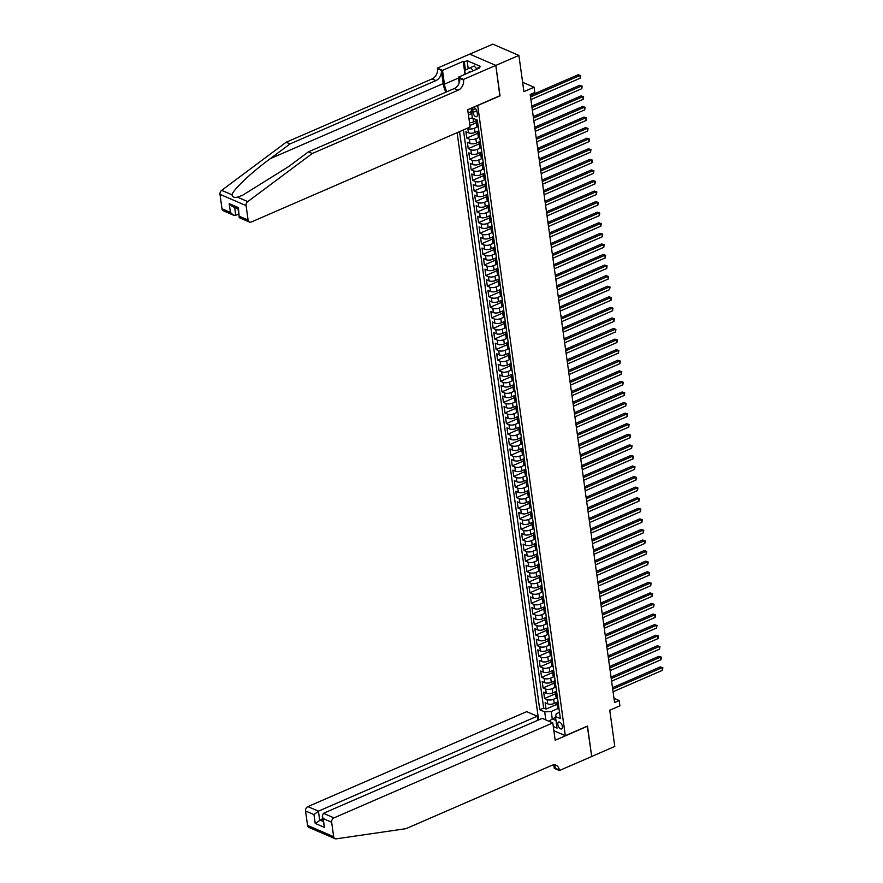 <?xml version="1.0" encoding="UTF-8"?>
<svg xmlns="http://www.w3.org/2000/svg" width="883" height="883" viewBox="0 0 883 883"><rect width="100%" height="100%" fill="white"/><g stroke="black" fill="none" stroke-linecap="round" stroke-linejoin="round"><path stroke-width="1.32" d="M562.394 726.466A3.753 1.921 -113.5 0 0 558.641 722.051A3.753 1.921 -113.5 0 0 557.879 724.513A3.753 1.921 -113.5 0 0 561.621 728.928A3.753 1.921 -113.5 0 0 562.394 726.466M457.118 132.682L538.608 719.932M469.778 54.139L492.802 44.15L518.895 55.419L523.917 91.633L534.083 87.229L522.626 82.285M553.873 730.738L565.33 735.682L587.482 726.069L591.709 756.466L614.789 746.444L609.756 710.23L619.91 705.826L619.182 700.539L613.972 698.287M499.844 95.75L495.816 65.43L518.895 55.419M468.42 114.933L471.765 113.488M469.888 125.507L476.345 122.704M478.608 130.883L474.999 132.45A4.68 1.921 -7.9 0 1 468.476 132.836L465.904 131.722L466.787 138.068L477.802 133.278M480.076 141.457L476.467 143.024A4.68 1.921 -7.9 0 1 469.944 143.41L467.372 142.295L468.255 148.642L479.27 143.852M481.544 152.031L477.924 153.598A4.68 1.921 -7.9 0 1 471.412 153.984L468.84 152.869L469.723 159.216L480.738 154.426M483.012 162.604L479.392 164.172A4.68 1.921 -7.9 0 1 472.88 164.558L470.308 163.443L471.191 169.79L482.206 165M484.48 173.178L480.86 174.746A4.68 1.921 -7.9 0 1 474.348 175.132L471.776 174.017L472.659 180.364L483.674 175.574M485.948 183.752L482.328 185.32A4.68 1.921 -7.9 0 1 475.816 185.706L473.244 184.591L474.127 190.938L485.142 186.158M487.416 194.326L483.796 195.894A4.68 1.921 -7.9 0 1 477.284 196.28L474.712 195.165L475.584 201.512L486.61 196.732M488.873 204.9L485.264 206.467A4.68 1.921 -7.9 0 1 478.752 206.854L476.18 205.739L477.052 212.086L488.078 207.306M490.341 215.474L486.732 217.041A4.68 1.921 -7.9 0 1 480.22 217.428L477.648 216.313L478.52 222.659L489.546 217.88M491.809 226.048L488.2 227.615A4.68 1.921 -7.9 0 1 481.688 228.002L479.116 226.887L479.988 233.233L491.014 228.454M493.277 236.622L489.668 238.189A4.68 1.921 -7.9 0 1 483.156 238.576L480.573 237.461L481.456 243.807L492.482 239.028M494.745 247.196L491.136 248.763A4.68 1.921 -7.9 0 1 484.624 249.149L482.041 248.035L482.924 254.381L493.95 249.602M496.213 257.77L492.604 259.337A4.68 1.921 -7.9 0 1 486.091 259.723L483.509 258.609L484.392 264.955L495.418 260.176M497.681 268.344L494.072 269.911A4.68 1.921 -7.9 0 1 487.559 270.297L484.977 269.183L485.86 275.529L496.886 270.75M499.149 278.918L495.54 280.485A4.68 1.921 -7.9 0 1 489.016 280.871L486.445 279.756L487.328 286.103L498.354 281.324M500.617 289.492L497.008 291.059A4.68 1.921 -7.9 0 1 490.484 291.445L487.913 290.33L488.796 296.677L499.822 291.898M502.085 300.065L498.476 301.633A4.68 1.921 -7.9 0 1 491.952 302.019L489.381 300.915L490.264 307.251L501.279 302.472M503.553 310.639L499.944 312.207A4.68 1.921 -7.9 0 1 493.42 312.593L490.849 311.489L491.732 317.825L502.747 313.046M505.021 321.213L501.401 322.781A4.68 1.921 -7.9 0 1 494.888 323.167L492.317 322.063L493.2 328.399L504.215 323.62M506.489 331.787L502.869 333.355A4.68 1.921 -7.9 0 1 496.356 333.741L493.785 332.637L494.668 338.973L505.683 334.193M507.957 342.361L504.336 343.929A4.68 1.921 -7.9 0 1 497.824 344.315L495.253 343.211L496.136 349.547L507.151 344.767M509.425 352.935L505.804 354.513A4.68 1.921 -7.9 0 1 499.292 354.889L496.721 353.785L497.604 360.121L508.619 355.341M510.893 363.509L507.272 365.087A4.68 1.921 -7.9 0 1 500.76 365.463L498.189 364.359L499.072 370.705L510.087 365.915M512.35 374.094L508.74 375.661A4.68 1.921 -7.9 0 1 502.228 376.037L499.657 374.933L500.529 381.279L511.555 376.489M513.818 384.668L510.208 386.235A4.68 1.921 -7.9 0 1 503.696 386.611L501.125 385.507L501.997 391.853L513.023 387.063M515.286 395.242L511.676 396.809A4.68 1.921 -7.9 0 1 505.164 397.195L502.593 396.081L503.465 402.427L514.491 397.637M516.754 405.816L513.144 407.383A4.68 1.921 -7.9 0 1 506.632 407.769L504.05 406.655L504.933 413.001L515.959 408.211M518.222 416.39L514.612 417.957A4.68 1.921 -7.9 0 1 508.1 418.343L505.517 417.229L506.401 423.575L517.427 418.785M519.69 426.964L516.08 428.531A4.68 1.921 -7.9 0 1 509.568 428.917L506.985 427.802L507.868 434.149L518.895 429.359M521.158 437.538L517.548 439.105A4.68 1.921 -7.9 0 1 511.036 439.491L508.453 438.376L509.336 444.723L520.363 439.933M522.626 448.111L519.016 449.679A4.68 1.921 -7.9 0 1 512.504 450.065L509.921 448.95L510.804 455.297L521.831 450.507M524.094 458.685L520.484 460.253A4.68 1.921 -7.9 0 1 513.961 460.639L511.389 459.524L512.272 465.871L523.299 461.081M525.562 469.259L521.952 470.827A4.68 1.921 -7.9 0 1 515.429 471.213L512.857 470.098L513.74 476.445L524.767 471.654M527.03 479.833L523.42 481.401A4.68 1.921 -7.9 0 1 516.897 481.787L514.325 480.672L515.208 487.019L526.224 482.228M528.498 490.407L524.877 491.974A4.68 1.921 -7.9 0 1 518.365 492.361L515.793 491.246L516.676 497.593L527.692 492.813M529.966 500.981L526.345 502.548A4.68 1.921 -7.9 0 1 519.833 502.935L517.261 501.82L518.144 508.166L529.16 503.387M531.434 511.555L527.813 513.122A4.68 1.921 -7.9 0 1 521.301 513.509L518.729 512.394L519.612 518.74L530.628 513.961M532.902 522.129L529.281 523.696A4.68 1.921 -7.9 0 1 522.769 524.083L520.197 522.968L521.08 529.314L532.096 524.535M534.37 532.703L530.749 534.27A4.68 1.921 -7.9 0 1 524.237 534.656L521.665 533.542L522.548 539.888L533.564 535.109M535.826 543.277L532.217 544.844A4.68 1.921 -7.9 0 1 525.705 545.23L523.133 544.116L524.005 550.462L535.032 545.683M537.294 553.851L533.685 555.418A4.68 1.921 -7.9 0 1 527.173 555.804L524.601 554.69L525.473 561.036L536.5 556.257M538.762 564.425L535.153 565.992A4.68 1.921 -7.9 0 1 528.641 566.378L526.069 565.263L526.941 571.61L537.968 566.831M540.23 574.999L536.621 576.566A4.68 1.921 -7.9 0 1 530.109 576.952L527.537 575.837L528.409 582.184L539.436 577.405M541.698 585.572L538.089 587.14A4.68 1.921 -7.9 0 1 531.577 587.526L528.994 586.411L529.877 592.758L540.904 587.979M543.166 596.146L539.557 597.714A4.68 1.921 -7.9 0 1 533.045 598.1L530.462 596.985L531.345 603.332L542.372 598.553M544.634 606.72L541.025 608.288A4.68 1.921 -7.9 0 1 534.513 608.674L531.93 607.57L532.813 613.906L543.84 609.127M546.102 617.294L542.493 618.862A4.68 1.921 -7.9 0 1 535.981 619.248L533.398 618.144L534.281 624.48L545.308 619.7M547.57 627.868L543.961 629.436A4.68 1.921 -7.9 0 1 537.438 629.822L534.866 628.718L535.749 635.054L546.776 630.274M549.038 638.442L545.429 640.009A4.68 1.921 -7.9 0 1 538.906 640.396L536.334 639.292L537.217 645.628L548.244 640.848M550.506 649.016L546.897 650.583A4.68 1.921 -7.9 0 1 540.374 650.97L537.802 649.866L538.685 656.201L549.701 651.422M551.974 659.59L548.354 661.168A4.68 1.921 -7.9 0 1 541.842 661.544L539.27 660.44L540.153 666.775L551.169 661.996M553.442 670.164L549.822 671.742A4.68 1.921 -7.9 0 1 543.31 672.118L540.738 671.014L541.621 677.36L552.637 672.57M554.91 680.749L551.29 682.316A4.68 1.921 -7.9 0 1 544.778 682.691L542.206 681.588L543.089 687.934L554.105 683.144M556.378 691.323L552.758 692.89A4.68 1.921 -7.9 0 1 546.246 693.265L543.674 692.162L544.557 698.508L555.573 693.718M534.083 87.229L534.811 92.516L530.197 94.514L614.568 702.537L619.182 700.539M472.681 110.066L473.001 112.395A3.631 1.854 -113.5 0 0 476.632 116.666A3.631 1.854 -113.5 0 0 477.383 114.282L477.052 111.953A3.631 1.854 -113.5 0 0 473.42 107.682A3.631 1.854 -113.5 0 0 472.681 110.066L475.672 108.775M565.33 735.682L477.681 105.364M559.502 712.294L556.312 713.685L555.44 716.499L560.374 718.63L477.328 120.132L472.394 117.991L471.036 108.256M555.44 716.499L557.052 728.133L553.288 726.51M545.826 719.899L544.712 711.875L539.778 709.744L459.557 131.622M556.842 697.846L553.641 699.226A4.68 1.921 172.1 0 1 547.129 699.612L544.557 698.508M557.846 701.897L554.226 703.464L553.641 699.226M555.374 687.272L552.173 688.652A4.68 1.921 172.1 0 1 545.661 689.038L543.089 687.934M553.906 676.698L550.705 678.078A4.68 1.921 172.1 0 1 544.193 678.464L541.621 677.36M552.438 666.113L549.237 667.504A4.68 1.921 172.1 0 1 542.725 667.89L540.153 666.775M550.97 655.539L547.769 656.93A4.68 1.921 172.1 0 1 541.257 657.316L538.685 656.201M549.502 644.965L546.301 646.356A4.68 1.921 172.1 0 1 539.789 646.742L537.217 645.628M548.034 634.391L544.833 635.782A4.68 1.921 172.1 0 1 538.321 636.168L535.749 635.054M546.566 623.817L543.365 625.208A4.68 1.921 172.1 0 1 536.853 625.594L534.281 624.48M545.109 613.244L541.908 614.634A4.68 1.921 172.1 0 1 535.385 615.021L532.813 613.906M543.641 602.67L540.44 604.06A4.68 1.921 172.1 0 1 533.917 604.447L531.345 603.332M542.173 592.096L538.972 593.486A4.68 1.921 172.1 0 1 532.449 593.873L529.877 592.758M540.705 581.522L537.504 582.912A4.68 1.921 172.1 0 1 530.992 583.299L528.409 582.184M539.237 570.948L536.036 572.339A4.68 1.921 172.1 0 1 529.524 572.725L526.941 571.61M537.769 560.374L534.568 561.765A4.68 1.921 172.1 0 1 528.056 562.151L525.473 561.036M536.301 549.8L533.1 551.191A4.68 1.921 172.1 0 1 526.588 551.577L524.005 550.462M534.833 539.226L531.632 540.617A4.68 1.921 172.1 0 1 525.12 541.003L522.548 539.888M533.365 528.652L530.164 530.043A4.68 1.921 172.1 0 1 523.652 530.429L521.08 529.314M531.897 518.078L528.696 519.469A4.68 1.921 172.1 0 1 522.184 519.855L519.612 518.74M530.429 507.504L527.228 508.895A4.68 1.921 172.1 0 1 520.716 509.281L518.144 508.166M528.961 496.93L525.76 498.321A4.68 1.921 172.1 0 1 519.248 498.707L516.676 497.593M527.493 486.356L524.292 487.747A4.68 1.921 172.1 0 1 517.78 488.133L515.208 487.019M526.025 475.782L522.824 477.173A4.68 1.921 172.1 0 1 516.312 477.56L513.74 476.445M524.557 465.209L521.356 466.599A4.68 1.921 172.1 0 1 514.844 466.986L512.272 465.871M523.089 454.635L519.888 456.025A4.68 1.921 172.1 0 1 513.376 456.412L510.804 455.297M521.632 444.061L518.431 445.451A4.68 1.921 172.1 0 1 511.908 445.827L509.336 444.723M520.164 433.487L516.963 434.877A4.68 1.921 172.1 0 1 510.44 435.253L507.868 434.149M518.696 422.913L515.495 424.304A4.68 1.921 172.1 0 1 508.972 424.679L506.401 423.575M517.228 412.339L514.027 413.73A4.68 1.921 172.1 0 1 507.515 414.105L504.933 413.001M515.76 401.765L512.559 403.145A4.68 1.921 172.1 0 1 506.047 403.531L503.465 402.427M514.292 391.191L511.091 392.571A4.68 1.921 172.1 0 1 504.579 392.957L501.997 391.853M512.824 380.617L509.623 381.997A4.68 1.921 172.1 0 1 503.111 382.383L500.529 381.279M511.356 370.043L508.155 371.423A4.68 1.921 172.1 0 1 501.643 371.809L499.072 370.705M509.888 359.458L506.687 360.849A4.68 1.921 172.1 0 1 500.175 361.235L497.604 360.121M508.42 348.884L505.219 350.275A4.68 1.921 172.1 0 1 498.707 350.661L496.136 349.547M506.952 338.31L503.751 339.701A4.68 1.921 172.1 0 1 497.239 340.087L494.668 338.973M505.484 327.736L502.284 329.127A4.68 1.921 172.1 0 1 495.771 329.514L493.2 328.399M504.016 317.163L500.816 318.553A4.68 1.921 172.1 0 1 494.303 318.94L491.732 317.825M502.548 306.589L499.348 307.979A4.68 1.921 172.1 0 1 492.835 308.366L490.264 307.251M501.08 296.015L497.88 297.405A4.68 1.921 172.1 0 1 491.367 297.792L488.796 296.677M499.612 285.441L496.412 286.832A4.68 1.921 172.1 0 1 489.899 287.218L487.328 286.103M498.155 274.867L494.955 276.258A4.68 1.921 172.1 0 1 488.431 276.644L485.86 275.529M496.688 264.293L493.487 265.684A4.68 1.921 172.1 0 1 486.963 266.07L484.392 264.955M495.22 253.719L492.019 255.11A4.68 1.921 172.1 0 1 485.495 255.496L482.924 254.381M493.752 243.145L490.551 244.536A4.68 1.921 172.1 0 1 484.039 244.922L481.456 243.807M492.284 232.571L489.083 233.962A4.68 1.921 172.1 0 1 482.571 234.348L479.988 233.233M490.816 221.997L487.615 223.388A4.68 1.921 172.1 0 1 481.103 223.774L478.52 222.659M489.348 211.423L486.147 212.814A4.68 1.921 172.1 0 1 479.635 213.2L477.052 212.086M487.88 200.849L484.679 202.24A4.68 1.921 172.1 0 1 478.167 202.626L475.584 201.512M486.412 190.275L483.211 191.666A4.68 1.921 172.1 0 1 476.699 192.053L474.127 190.938M484.944 179.702L481.743 181.092A4.68 1.921 172.1 0 1 475.231 181.479L472.659 180.364M483.476 169.128L480.275 170.518A4.68 1.921 172.1 0 1 473.763 170.905L471.191 169.79M482.008 158.554L478.807 159.944A4.68 1.921 172.1 0 1 472.295 160.331L469.723 159.216M480.54 147.98L477.339 149.37A4.68 1.921 172.1 0 1 470.827 149.757L468.255 148.642M479.072 137.406L475.871 138.797A4.68 1.921 172.1 0 1 469.359 139.172L466.787 138.068M477.604 126.832L474.403 128.223A4.68 1.921 172.1 0 1 467.891 128.598L467.206 128.3M477.14 120.309L473.531 121.876A4.68 1.921 172.1 0 1 469.502 122.671M472.372 117.869A4.68 1.921 172.1 0 1 468.917 118.443M463.432 129.944L543.652 708.056L546.025 709.082L557.041 704.292M554.226 703.464A4.68 1.921 -7.9 0 1 547.714 703.85L545.142 702.736L546.025 709.082M478.299 127.13L477.736 126.887A4.68 1.921 172.1 0 1 476.787 125.927L476.202 121.699A4.68 1.921 172.1 0 1 477.339 120.187M477.714 122.903L477.151 122.66A4.68 1.921 172.1 0 1 476.202 121.699M479.182 133.476L478.619 133.234A4.68 1.921 172.1 0 1 477.67 132.273A4.68 1.921 172.1 0 1 478.807 130.761M477.67 132.273L478.255 136.501A4.68 1.921 -7.9 0 0 479.204 137.461L479.767 137.704M480.65 144.05L480.087 143.808A4.68 1.921 172.1 0 1 479.138 142.847A4.68 1.921 172.1 0 1 480.275 141.335M479.138 142.847L479.723 147.075A4.68 1.921 -7.9 0 0 480.672 148.035L481.235 148.278M482.118 154.624L481.544 154.382A4.68 1.921 172.1 0 1 480.606 153.421A4.68 1.921 172.1 0 1 481.732 151.909M480.606 153.421L481.191 157.649A4.68 1.921 -7.9 0 0 482.14 158.609L482.703 158.852M483.586 165.198L483.012 164.955A4.68 1.921 172.1 0 1 482.074 163.995A4.68 1.921 172.1 0 1 483.2 162.483M482.074 163.995L482.659 168.223A4.68 1.921 -7.9 0 0 483.608 169.183L484.171 169.426M485.043 175.772L484.48 175.529A4.68 1.921 172.1 0 1 483.542 174.569A4.68 1.921 172.1 0 1 484.668 173.057M483.542 174.569L484.127 178.796A4.68 1.921 -7.9 0 0 485.076 179.757L485.639 180M486.511 186.346L485.948 186.103A4.68 1.921 172.1 0 1 484.999 185.143A4.68 1.921 172.1 0 1 486.136 183.631M484.999 185.143L485.595 189.37A4.68 1.921 -7.9 0 0 486.533 190.331L487.107 190.573M487.979 196.92L487.416 196.677A4.68 1.921 172.1 0 1 486.467 195.717A4.68 1.921 172.1 0 1 487.604 194.205M486.467 195.717L487.063 199.944A4.68 1.921 -7.9 0 0 488.001 200.905L488.575 201.147M489.447 207.494L488.884 207.251A4.68 1.921 172.1 0 1 487.935 206.291A4.68 1.921 172.1 0 1 489.072 204.779M487.935 206.291L488.531 210.518A4.68 1.921 -7.9 0 0 489.469 211.478L490.032 211.721M490.915 218.068L490.352 217.825A4.68 1.921 172.1 0 1 489.403 216.865A4.68 1.921 172.1 0 1 490.54 215.353M489.403 216.865L489.988 221.092A4.68 1.921 -7.9 0 0 490.937 222.052L491.5 222.295M492.383 228.642L491.82 228.399A4.68 1.921 172.1 0 1 490.871 227.439A4.68 1.921 172.1 0 1 492.008 225.927M490.871 227.439L491.456 231.666A4.68 1.921 -7.9 0 0 492.405 232.626L492.968 232.869M493.851 239.216L493.288 238.973A4.68 1.921 172.1 0 1 492.339 238.013A4.68 1.921 172.1 0 1 493.476 236.501M492.339 238.013L492.924 242.24A4.68 1.921 -7.9 0 0 493.873 243.2L494.436 243.443M495.319 249.79L494.756 249.547A4.68 1.921 172.1 0 1 493.807 248.587A4.68 1.921 172.1 0 1 494.944 247.074M493.807 248.587L494.392 252.814A4.68 1.921 -7.9 0 0 495.341 253.774L495.904 254.017M496.787 260.364L496.224 260.121A4.68 1.921 172.1 0 1 495.275 259.161A4.68 1.921 172.1 0 1 496.412 257.648M495.275 259.161L495.86 263.399A4.68 1.921 -7.9 0 0 496.809 264.348L497.372 264.591M498.255 270.938L497.692 270.695A4.68 1.921 172.1 0 1 496.743 269.734A4.68 1.921 172.1 0 1 497.88 268.222M496.743 269.734L497.328 273.973A4.68 1.921 -7.9 0 0 498.277 274.922L498.84 275.176M499.723 281.511L499.16 281.269A4.68 1.921 172.1 0 1 498.211 280.308A4.68 1.921 172.1 0 1 499.348 278.796M498.211 280.308L498.796 284.547A4.68 1.921 -7.9 0 0 499.745 285.496L500.308 285.75M501.191 292.085L500.628 291.843A4.68 1.921 172.1 0 1 499.679 290.882A4.68 1.921 172.1 0 1 500.816 289.37M499.679 290.882L500.264 295.121A4.68 1.921 -7.9 0 0 501.213 296.081L501.776 296.324M502.659 302.659L502.096 302.416A4.68 1.921 172.1 0 1 501.147 301.456A4.68 1.921 172.1 0 1 502.284 299.944M501.147 301.456L501.732 305.695A4.68 1.921 -7.9 0 0 502.681 306.655L503.244 306.898M504.127 313.233L503.564 312.99A4.68 1.921 172.1 0 1 502.615 312.03A4.68 1.921 172.1 0 1 503.751 310.518M502.615 312.03L503.2 316.269A4.68 1.921 -7.9 0 0 504.149 317.229L504.712 317.472M505.595 323.807L505.021 323.564A4.68 1.921 172.1 0 1 504.083 322.615A4.68 1.921 172.1 0 1 505.208 321.092M504.083 322.615L504.668 326.842A4.68 1.921 -7.9 0 0 505.617 327.803L506.18 328.046M507.063 334.392L506.489 334.138A4.68 1.921 172.1 0 1 505.551 333.189A4.68 1.921 172.1 0 1 506.676 331.666M505.551 333.189L506.136 337.416A4.68 1.921 -7.9 0 0 507.085 338.377L507.648 338.619M508.531 344.966L507.957 344.712A4.68 1.921 172.1 0 1 507.019 343.763A4.68 1.921 172.1 0 1 508.144 342.24M507.019 343.763L507.604 347.99A4.68 1.921 -7.9 0 0 508.553 348.951L509.116 349.193M509.988 355.54L509.425 355.297A4.68 1.921 172.1 0 1 508.476 354.337A4.68 1.921 172.1 0 1 509.612 352.814M508.476 354.337L509.072 358.564A4.68 1.921 -7.9 0 0 510.01 359.524L510.584 359.767M511.456 366.114L510.893 365.871A4.68 1.921 172.1 0 1 509.944 364.911A4.68 1.921 172.1 0 1 511.08 363.388M509.944 364.911L510.54 369.138A4.68 1.921 -7.9 0 0 511.478 370.098L512.052 370.341M512.924 376.688L512.361 376.445A4.68 1.921 172.1 0 1 511.412 375.485A4.68 1.921 172.1 0 1 512.548 373.962M511.412 375.485L512.008 379.712A4.68 1.921 -7.9 0 0 512.946 380.672L513.509 380.915M514.392 387.262L513.829 387.019A4.68 1.921 172.1 0 1 512.88 386.059A4.68 1.921 172.1 0 1 514.016 384.535M512.88 386.059L513.465 390.286A4.68 1.921 -7.9 0 0 514.414 391.246L514.977 391.489M515.86 397.836L515.297 397.593A4.68 1.921 172.1 0 1 514.347 396.633A4.68 1.921 172.1 0 1 515.484 395.109M514.347 396.633L514.932 400.86A4.68 1.921 -7.9 0 0 515.882 401.82L516.445 402.063M517.328 408.41L516.765 408.167A4.68 1.921 172.1 0 1 515.815 407.206A4.68 1.921 172.1 0 1 516.952 405.694M515.815 407.206L516.4 411.434A4.68 1.921 -7.9 0 0 517.35 412.394L517.913 412.637M518.796 418.984L518.233 418.741A4.68 1.921 172.1 0 1 517.283 417.78A4.68 1.921 172.1 0 1 518.42 416.268M517.283 417.78L517.868 422.008A4.68 1.921 -7.9 0 0 518.818 422.968L519.381 423.211M520.264 429.557L519.701 429.315A4.68 1.921 172.1 0 1 518.751 428.354A4.68 1.921 172.1 0 1 519.888 426.842M518.751 428.354L519.336 432.582A4.68 1.921 -7.9 0 0 520.286 433.542L520.849 433.785M521.732 440.131L521.169 439.889A4.68 1.921 172.1 0 1 520.219 438.928A4.68 1.921 172.1 0 1 521.356 437.416M520.219 438.928L520.804 443.156A4.68 1.921 -7.9 0 0 521.754 444.116L522.317 444.359M523.2 450.705L522.637 450.462A4.68 1.921 172.1 0 1 521.687 449.502A4.68 1.921 172.1 0 1 522.824 447.99M521.687 449.502L522.272 453.73A4.68 1.921 -7.9 0 0 523.222 454.69L523.785 454.933M524.668 461.279L524.105 461.036A4.68 1.921 172.1 0 1 523.155 460.076A4.68 1.921 172.1 0 1 524.292 458.564M523.155 460.076L523.74 464.303A4.68 1.921 -7.9 0 0 524.69 465.264L525.253 465.507M526.136 471.853L525.573 471.61A4.68 1.921 172.1 0 1 524.623 470.65A4.68 1.921 172.1 0 1 525.76 469.138M524.623 470.65L525.208 474.877A4.68 1.921 -7.9 0 0 526.158 475.838L526.721 476.08M527.604 482.427L527.041 482.184A4.68 1.921 172.1 0 1 526.091 481.224A4.68 1.921 172.1 0 1 527.228 479.712M526.091 481.224L526.676 485.451A4.68 1.921 -7.9 0 0 527.626 486.412L528.189 486.654M529.072 493.001L528.498 492.758A4.68 1.921 172.1 0 1 527.559 491.798A4.68 1.921 172.1 0 1 528.685 490.286M527.559 491.798L528.144 496.025A4.68 1.921 -7.9 0 0 529.094 496.986L529.657 497.228M530.54 503.575L529.966 503.332A4.68 1.921 172.1 0 1 529.027 502.372A4.68 1.921 172.1 0 1 530.153 500.86M529.027 502.372L529.612 506.599A4.68 1.921 -7.9 0 0 530.562 507.559L531.125 507.802M532.008 514.149L531.434 513.906A4.68 1.921 172.1 0 1 530.495 512.946A4.68 1.921 172.1 0 1 531.621 511.434M530.495 512.946L531.08 517.173A4.68 1.921 -7.9 0 0 532.03 518.133L532.592 518.376M533.464 524.723L532.902 524.48A4.68 1.921 172.1 0 1 531.963 523.52A4.68 1.921 172.1 0 1 533.089 522.008M531.963 523.52L532.548 527.747A4.68 1.921 -7.9 0 0 533.487 528.707L534.06 528.95M534.932 535.297L534.37 535.054A4.68 1.921 172.1 0 1 533.42 534.094A4.68 1.921 172.1 0 1 534.557 532.581M533.42 534.094L534.016 538.321A4.68 1.921 -7.9 0 0 534.955 539.281L535.528 539.524M536.4 545.871L535.838 545.628A4.68 1.921 172.1 0 1 534.888 544.668A4.68 1.921 172.1 0 1 536.025 543.155M534.888 544.668L535.484 548.895A4.68 1.921 -7.9 0 0 536.423 549.855L536.996 550.098M537.868 556.445L537.306 556.202A4.68 1.921 172.1 0 1 536.356 555.241A4.68 1.921 172.1 0 1 537.493 553.729M536.356 555.241L536.941 559.469A4.68 1.921 -7.9 0 0 537.89 560.429L538.453 560.672M539.336 567.018L538.773 566.776A4.68 1.921 172.1 0 1 537.824 565.815A4.68 1.921 172.1 0 1 538.961 564.303M537.824 565.815L538.409 570.054A4.68 1.921 -7.9 0 0 539.358 571.003L539.921 571.246M540.804 577.592L540.241 577.35A4.68 1.921 172.1 0 1 539.292 576.389A4.68 1.921 172.1 0 1 540.429 574.877M539.292 576.389L539.877 580.628A4.68 1.921 -7.9 0 0 540.826 581.577L541.389 581.831M542.272 588.166L541.709 587.923A4.68 1.921 172.1 0 1 540.76 586.963A4.68 1.921 172.1 0 1 541.897 585.451M540.76 586.963L541.345 591.202A4.68 1.921 -7.9 0 0 542.294 592.151L542.857 592.405M543.74 598.74L543.177 598.497A4.68 1.921 172.1 0 1 542.228 597.537A4.68 1.921 172.1 0 1 543.365 596.025M542.228 597.537L542.813 601.776A4.68 1.921 -7.9 0 0 543.762 602.736L544.325 602.979M545.208 609.314L544.645 609.071A4.68 1.921 172.1 0 1 543.696 608.111A4.68 1.921 172.1 0 1 544.833 606.599M543.696 608.111L544.281 612.349A4.68 1.921 -7.9 0 0 545.23 613.31L545.793 613.553M546.676 619.888L546.113 619.645A4.68 1.921 172.1 0 1 545.164 618.685A4.68 1.921 172.1 0 1 546.301 617.173M545.164 618.685L545.749 622.923A4.68 1.921 -7.9 0 0 546.698 623.884L547.261 624.126M548.144 630.462L547.581 630.219A4.68 1.921 172.1 0 1 546.632 629.27A4.68 1.921 172.1 0 1 547.769 627.747M546.632 629.27L547.217 633.497A4.68 1.921 -7.9 0 0 548.166 634.458L548.729 634.7M549.612 641.047L549.049 640.793A4.68 1.921 172.1 0 1 548.1 639.844A4.68 1.921 172.1 0 1 549.237 638.321M548.1 639.844L548.685 644.071A4.68 1.921 -7.9 0 0 549.634 645.031L550.197 645.274M551.08 651.621L550.517 651.367A4.68 1.921 172.1 0 1 549.568 650.418A4.68 1.921 172.1 0 1 550.705 648.895M549.568 650.418L550.153 654.645A4.68 1.921 -7.9 0 0 551.102 655.605L551.665 655.848M552.548 662.195L551.985 661.952A4.68 1.921 172.1 0 1 551.036 660.992A4.68 1.921 172.1 0 1 552.162 659.469M551.036 660.992L551.621 665.219A4.68 1.921 -7.9 0 0 552.57 666.179L553.133 666.422M554.016 672.769L553.442 672.526A4.68 1.921 172.1 0 1 552.504 671.566A4.68 1.921 172.1 0 1 553.63 670.042M552.504 671.566L553.089 675.793A4.68 1.921 -7.9 0 0 554.038 676.753L554.601 676.996M555.484 683.343L554.91 683.1A4.68 1.921 172.1 0 1 553.972 682.14A4.68 1.921 172.1 0 1 555.098 680.616M553.972 682.14L554.557 686.367A4.68 1.921 -7.9 0 0 555.506 687.327L556.069 687.57M556.941 693.917L556.378 693.674A4.68 1.921 172.1 0 1 555.44 692.714A4.68 1.921 172.1 0 1 556.566 691.19M555.44 692.714L556.025 696.941A4.68 1.921 -7.9 0 0 556.963 697.901L557.537 698.144M558.409 704.491L557.846 704.248A4.68 1.921 172.1 0 1 556.897 703.287A4.68 1.921 172.1 0 1 558.034 701.764M556.897 703.287L557.493 707.515A4.68 1.921 -7.9 0 0 558.431 708.475L559.005 708.718M221.986 208.774L230.419 212.417L233.443 215.154L223.366 210.805A3.51 2.649 -66.7 0 1 221.986 208.774L219.988 194.337A3.51 2.649 -66.7 0 1 221.666 190.353L286.169 142.24L432.041 78.929A8.201 6.192 113.3 0 0 437.482 68.719L437.394 68.146L469.712 54.117L495.805 65.386L500.01 95.673L467.703 109.702L468.156 112.98L471.489 111.545M500.032 95.839L477.88 105.452M555.573 717.449L552.261 718.894L555.992 720.506M558.31 708.42L551.235 711.488L552.261 718.894L549.127 721.323M543.652 708.056L539.778 709.744M544.712 711.875L551.235 711.488M530.528 96.953L579.91 75.519L580.286 78.157L530.904 99.591M530.33 95.507L578.155 74.757L580.694 75.563L580.286 78.157M578.155 74.757L580.694 75.563M470.551 71.92A7.616 3.896 -113.5 0 0 468.023 73.013M465.253 74.216L464.734 70.441L470.529 67.583L474.226 65.982L476.952 69.139M470.529 67.583L473.266 70.739M286.169 142.24L290.032 143.907L435.904 80.596A8.201 6.192 113.3 0 0 441.334 70.386L443.178 83.609A15.254 7.804 -113.5 0 0 445.904 92.163M290.032 143.907L270.253 158.664C251.158 172.682 233.09 189.746 231.986 194.801C232.395 197.052 234.216 197.836 237.45 197.163L242.704 195.198L288.631 166.589L308.41 151.843L454.281 88.532A8.201 6.192 113.3 0 0 459.712 78.322L463.575 79.989L463.498 79.404L495.805 65.386M467.703 109.702L470.109 127.042L251.302 222.008A3.51 2.649 113.3 0 1 249.47 222.063A3.51 2.649 113.3 0 1 248.09 220.044L246.092 205.607L219.988 194.337M308.41 151.843L312.273 153.51L458.145 90.198A8.201 6.192 113.3 0 0 463.575 79.989M237.45 197.163L247.77 201.611L312.273 153.51M464.988 74.327L463.189 61.369L464.315 61.854L465.462 70.077M478.056 68.653L477.935 67.737L480.705 66.534L467.085 60.662L464.315 61.854M477.935 67.737L479.061 68.223L458.376 77.196L463.498 79.404M437.394 68.146L442.515 70.353L444.425 84.15A13.179 6.733 -113.5 0 0 446.886 91.744M463.189 61.369L442.515 70.353M238.719 214.006L235.75 215.297L233.443 215.154M459.182 82.947L458.376 77.196M247.77 201.611A3.51 2.649 113.3 0 0 246.092 205.607M467.085 60.662L468.211 68.731M230.419 212.417L229.205 203.642L232.229 206.379L238.002 208.863M229.205 203.642L238.443 207.626L237.98 208.686L239.392 217.715L249.47 222.063M238.443 207.626L239.194 217.461M335.032 838.707L308.929 827.437A3.51 2.649 -66.7 0 1 307.56 825.417L333.653 836.687A3.51 2.649 113.3 0 0 335.032 838.707A3.51 2.649 113.3 0 0 336.191 838.85L405.959 828.673L551.831 765.362A8.201 6.192 -66.7 0 1 556.102 765.241A8.201 6.192 -66.7 0 1 559.314 769.965L559.403 770.539L591.709 756.521L587.316 726.135M537.802 720.285L537.239 716.19L526.687 711.643L307.88 806.609L318.432 811.157L319.646 819.943L323.001 821.389M537.239 716.19L318.432 811.157L313.984 814.623L305.551 810.98L307.56 825.417M587.504 726.223L555.197 740.252L552.791 722.901L333.984 817.879A3.51 2.649 113.3 0 0 331.655 822.25L333.653 836.687M559.403 770.539L554.281 768.331L553.807 764.866M552.791 722.901L542.239 718.354L323.432 813.32L333.984 817.879M305.551 810.98A3.51 2.649 -66.7 0 1 307.88 806.609M553.983 764.855A8.201 6.192 -66.7 0 1 555.451 768.298L559.314 769.965M322.615 818.651L315.198 823.398L313.984 814.623M331.655 822.25L323.222 818.607L322.262 816.113L323.432 813.32M323.222 818.607L324.436 827.393L322.262 816.113M531.996 107.527L581.378 86.093L581.754 88.73L532.372 110.165M531.798 106.081L579.623 85.331L582.162 86.137L581.754 88.73M579.623 85.331L582.162 86.137M533.464 118.101L582.846 96.666L583.221 99.304L533.84 120.739M533.266 116.655L581.091 95.905L583.63 96.711L583.221 99.304M581.091 95.905L583.63 96.711M534.932 128.675L584.314 107.24L584.689 109.878L535.297 131.313M534.734 127.229L582.559 106.479L585.098 107.285L584.689 109.878M582.559 106.479L585.098 107.285M536.4 139.249L585.782 117.814L586.146 120.452L536.765 141.887M536.202 137.803L584.016 117.053L586.566 117.858L586.146 120.452M584.016 117.053L586.566 117.858M537.868 149.823L587.25 128.388L587.614 131.026L538.233 152.461M537.67 148.377L585.484 127.627L588.034 128.432L587.614 131.026M585.484 127.627L588.034 128.432M539.336 160.397L588.718 138.962L589.082 141.6L539.701 163.035M539.138 158.951L586.952 138.201L589.502 139.006L589.082 141.6M586.952 138.201L589.502 139.006M540.804 170.971L590.186 149.536L590.55 152.185L541.169 173.609M540.606 169.525L588.42 148.774L590.97 149.58L590.55 152.185M588.42 148.774L590.97 149.58M542.272 181.545L591.654 160.11L592.018 162.759L542.637 184.183M542.074 180.099L589.888 159.348L592.438 160.154L592.018 162.759M589.888 159.348L592.438 160.154M543.74 192.119L593.122 170.684L593.486 173.333L544.105 194.757M543.542 190.684L591.356 169.922L593.906 170.728L593.486 173.333M591.356 169.922L593.906 170.728M545.208 202.693L594.59 181.258L594.954 183.907L545.573 205.342M545.01 201.258L592.824 180.496L595.374 181.302L594.954 183.907M592.824 180.496L595.374 181.302M546.676 213.267L596.058 191.832L596.422 194.481L547.041 215.916M546.478 211.832L594.292 191.07L596.842 191.876L596.422 194.481M594.292 191.07L596.842 191.876M548.144 223.841L597.526 202.406L597.89 205.055L548.509 226.489M547.946 222.406L595.76 201.644L598.31 202.45L597.89 205.055M595.76 201.644L598.31 202.45M549.612 234.414L598.994 212.98L599.358 215.629L549.977 237.063M549.414 232.98L597.228 212.218L599.767 213.024L599.358 215.629M597.228 212.218L599.767 213.024M551.08 244.988L600.462 223.554L600.826 226.203L551.445 247.637M550.871 243.553L598.696 222.792L601.235 223.598L600.826 226.203M598.696 222.792L601.235 223.598M552.537 255.562L601.93 234.127L602.294 236.776L552.913 258.211M552.339 254.127L600.164 233.366L602.703 234.172L602.294 236.776M600.164 233.366L602.703 234.172M554.005 266.136L603.387 244.701L603.762 247.35L554.381 268.785M553.807 264.701L601.632 243.94L604.171 244.746L603.762 247.35M601.632 243.94L604.171 244.746M555.473 276.71L604.855 255.275L605.23 257.924L555.849 279.359M555.275 275.275L603.1 254.514L605.639 255.319L605.23 257.924M603.1 254.514L605.639 255.319M556.941 287.284L606.323 265.849L606.698 268.498L557.316 289.933M556.743 285.849L604.568 265.088L607.107 265.893L606.698 268.498M604.568 265.088L607.107 265.893M558.409 297.858L607.791 276.423L608.166 279.072L558.773 300.507M558.211 296.423L606.036 275.662L608.575 276.467L608.166 279.072M606.036 275.662L608.575 276.467M559.877 308.432L609.259 286.997L609.623 289.646L560.241 311.081M559.679 306.997L607.493 286.247L610.043 287.041L609.623 289.646M607.493 286.247L610.043 287.041M561.345 319.006L610.727 297.582L611.091 300.22L561.709 321.655M561.146 317.571L608.961 296.82L611.511 297.615L611.091 300.22M608.961 296.82L611.511 297.615M562.813 329.58L612.195 308.156L612.559 310.794L563.177 332.229M562.614 328.145L610.429 307.394L612.979 308.2L612.559 310.794M610.429 307.394L612.979 308.2M564.281 340.154L613.663 318.73L614.027 321.368L564.645 342.803M564.082 338.719L611.897 317.968L614.447 318.774L614.027 321.368M611.897 317.968L614.447 318.774M565.749 350.739L615.131 329.304L615.495 331.942L566.113 353.377M565.55 349.293L613.365 328.542L615.915 329.348L615.495 331.942M613.365 328.542L615.915 329.348M567.217 361.313L616.599 339.878L616.963 342.516L567.581 363.951M567.018 359.867L614.833 339.116L617.383 339.922L616.963 342.516M614.833 339.116L617.383 339.922M568.685 371.886L618.067 350.452L618.431 353.09L569.049 374.524M568.486 370.441L616.301 349.69L618.851 350.496L618.431 353.09M616.301 349.69L618.851 350.496M570.153 382.46L619.535 361.026L619.899 363.664L570.517 385.098M569.954 381.014L617.769 360.264L620.319 361.07L619.899 363.664M617.769 360.264L620.319 361.07M571.621 393.034L621.003 371.6L621.367 374.237L571.985 395.672M571.422 391.588L619.237 370.838L621.787 371.644L621.367 374.237M619.237 370.838L621.787 371.644M573.089 403.608L622.471 382.173L622.835 384.811L573.453 406.246M572.89 402.162L620.705 381.412L623.243 382.218L622.835 384.811M620.705 381.412L623.243 382.218M574.557 414.182L623.939 392.747L624.303 395.385L574.921 416.82M574.347 412.736L622.173 391.986L624.711 392.792L624.303 395.385M622.173 391.986L624.711 392.792M576.025 424.756L625.407 403.321L625.771 405.959L576.389 427.394M575.815 423.31L623.641 402.56L626.179 403.365L625.771 405.959M623.641 402.56L626.179 403.365M577.482 435.33L626.864 413.895L627.239 416.533L577.857 437.968M577.283 433.884L625.109 413.134L627.647 413.939L627.239 416.533M625.109 413.134L627.647 413.939M578.95 445.904L628.332 424.469L628.707 427.107L579.325 448.542M578.751 444.458L626.577 423.708L629.115 424.513L628.707 427.107M626.577 423.708L629.115 424.513M580.418 456.478L629.8 435.043L630.175 437.681L580.793 459.116M580.219 455.032L628.045 434.281L630.583 435.087L630.175 437.681M628.045 434.281L630.583 435.087M581.886 467.052L631.268 445.617L631.643 448.266L582.25 469.69M581.687 465.606L629.513 444.855L632.051 445.661L631.643 448.266M629.513 444.855L632.051 445.661M583.354 477.626L632.736 456.191L633.1 458.84L583.718 480.264M583.155 476.18L630.97 455.429L633.519 456.235L633.1 458.84M630.97 455.429L633.519 456.235M584.822 488.2L634.204 466.765L634.568 469.414L585.186 490.838M584.623 486.754L632.438 466.003L634.987 466.809L634.568 469.414M632.438 466.003L634.987 466.809M586.29 498.774L635.672 477.339L636.036 479.988L586.654 501.412M586.091 497.339L633.906 476.577L636.455 477.383L636.036 479.988M633.906 476.577L636.455 477.383M587.758 509.348L637.14 487.913L637.504 490.562L588.122 511.997M587.559 507.913L635.374 487.151L637.923 487.957L637.504 490.562M635.374 487.151L637.923 487.957M589.226 519.921L638.608 498.487L638.972 501.136L589.59 522.57M589.027 518.487L636.842 497.725L639.391 498.531L638.972 501.136M636.842 497.725L639.391 498.531M590.694 530.495L640.076 509.061L640.44 511.71L591.058 533.144M590.495 529.06L638.31 508.299L640.859 509.105L640.44 511.71M638.31 508.299L640.859 509.105M592.162 541.069L641.544 519.634L641.908 522.283L592.526 543.718M591.963 539.634L639.778 518.873L642.327 519.679L641.908 522.283M639.778 518.873L642.327 519.679M593.63 551.643L643.012 530.208L643.376 532.857L593.994 554.292M593.431 550.208L641.246 529.447L643.795 530.253L643.376 532.857M641.246 529.447L643.795 530.253M595.098 562.217L644.48 540.782L644.844 543.431L595.462 564.866M594.899 560.782L642.714 540.021L645.263 540.826L644.844 543.431M642.714 540.021L645.263 540.826M596.566 572.791L645.948 551.356L646.312 554.005L596.93 575.44M596.367 571.356L644.182 550.595L646.72 551.4L646.312 554.005M644.182 550.595L646.72 551.4M598.034 583.365L647.416 561.93L647.78 564.579L598.398 586.014M597.824 581.93L645.65 561.169L648.188 561.974L647.78 564.579M645.65 561.169L648.188 561.974M599.502 593.939L648.884 572.504L649.248 575.153L599.866 596.588M599.292 592.504L647.118 571.742L649.656 572.548L649.248 575.153M647.118 571.742L649.656 572.548M600.959 604.513L650.352 583.078L650.716 585.727L601.334 607.162M600.76 603.078L648.586 582.316L651.124 583.122L650.716 585.727M648.586 582.316L651.124 583.122M602.427 615.087L651.809 593.652L652.184 596.301L602.802 617.736M602.228 613.652L650.054 592.901L652.592 593.696L652.184 596.301M650.054 592.901L652.592 593.696M603.895 625.661L653.277 604.237L653.652 606.875L604.27 628.31M603.696 624.226L651.522 603.475L654.06 604.27L653.652 606.875M651.522 603.475L654.06 604.27M605.363 636.235L654.745 614.811L655.12 617.449L605.738 638.884M605.164 634.8L652.99 614.049L655.528 614.855L655.12 617.449M652.99 614.049L655.528 614.855M606.831 646.809L656.212 625.385L656.577 628.023L607.195 649.458M606.632 645.374L654.446 624.623L656.996 625.429L656.577 628.023M654.446 624.623L656.996 625.429M608.299 657.394L657.68 635.959L658.045 638.597L608.663 660.031M608.1 655.948L655.914 635.197L658.464 636.003L658.045 638.597M655.914 635.197L658.464 636.003M609.767 667.967L659.148 646.533L659.513 649.171L610.131 670.605M609.568 666.522L657.382 645.771L659.932 646.577L659.513 649.171M657.382 645.771L659.932 646.577M611.235 678.541L660.616 657.107L660.981 659.744L611.599 681.179M611.036 677.095L658.85 656.345L661.4 657.151L660.981 659.744M658.85 656.345L661.4 657.151M612.703 689.115L662.084 667.68L662.449 670.318L613.067 691.753M612.504 687.669L660.318 666.919L662.868 667.725L662.449 670.318M660.318 666.919L662.868 667.725M552.758 692.89L552.173 688.652M551.29 682.316L550.705 678.078M549.822 671.742L549.237 667.504M548.354 661.168L547.769 656.93M546.897 650.583L546.301 646.356M545.429 640.009L544.833 635.782M543.961 629.436L543.365 625.208M542.493 618.862L541.908 614.634M541.025 608.288L540.44 604.06M539.557 597.714L538.972 593.486M538.089 587.14L537.504 582.912M536.621 576.566L536.036 572.339M535.153 565.992L534.568 561.765M533.685 555.418L533.1 551.191M532.217 544.844L531.632 540.617M530.749 534.27L530.164 530.043M529.281 523.696L528.696 519.469M527.813 513.122L527.228 508.895M526.345 502.548L525.76 498.321M524.877 491.974L524.292 487.747M523.42 481.401L522.824 477.173M521.952 470.827L521.356 466.599M520.484 460.253L519.888 456.025M519.016 449.679L518.431 445.451M517.548 439.105L516.963 434.877M516.08 428.531L515.495 424.304M514.612 417.957L514.027 413.73M513.144 407.383L512.559 403.145M511.676 396.809L511.091 392.571M510.208 386.235L509.623 381.997M508.74 375.661L508.155 371.423M507.272 365.087L506.687 360.849M505.804 354.513L505.219 350.275M504.336 343.929L503.751 339.701M502.869 333.355L502.284 329.127M501.401 322.781L500.816 318.553M499.944 312.207L499.348 307.979M498.476 301.633L497.88 297.405M497.008 291.059L496.412 286.832M495.54 280.485L494.955 276.258M494.072 269.911L493.487 265.684M492.604 259.337L492.019 255.11M491.136 248.763L490.551 244.536M489.668 238.189L489.083 233.962M488.2 227.615L487.615 223.388M486.732 217.041L486.147 212.814M485.264 206.467L484.679 202.24M483.796 195.894L483.211 191.666M482.328 185.32L481.743 181.092M480.86 174.746L480.275 170.518M479.392 164.172L478.807 159.944M477.924 153.598L477.339 149.37M476.467 143.024L475.871 138.797M474.999 132.45L474.403 128.223M473.531 121.876L473.023 118.267M547.714 703.85L547.129 699.612M546.246 693.265L545.661 689.038M544.778 682.691L544.193 678.464M543.31 672.118L542.725 667.89M541.842 661.544L541.257 657.316M540.374 650.97L539.789 646.742M538.906 640.396L538.321 636.168M537.438 629.822L536.853 625.594M535.981 619.248L535.385 615.021M534.513 608.674L533.917 604.447M533.045 598.1L532.449 593.873M531.577 587.526L530.992 583.299M530.109 576.952L529.524 572.725M528.641 566.378L528.056 562.151M527.173 555.804L526.588 551.577M525.705 545.23L525.12 541.003M524.237 534.656L523.652 530.429M522.769 524.083L522.184 519.855M521.301 513.509L520.716 509.281M519.833 502.935L519.248 498.707M518.365 492.361L517.78 488.133M516.897 481.787L516.312 477.56M515.429 471.213L514.844 466.986M513.961 460.639L513.376 456.412M512.504 450.065L511.908 445.827M511.036 439.491L510.44 435.253M509.568 428.917L508.972 424.679M508.1 418.343L507.515 414.105M506.632 407.769L506.047 403.531M505.164 397.195L504.579 392.957M503.696 386.611L503.111 382.383M502.228 376.037L501.643 371.809M500.76 365.463L500.175 361.235M499.292 354.889L498.707 350.661M497.824 344.315L497.239 340.087M496.356 333.741L495.771 329.514M494.888 323.167L494.303 318.94M493.42 312.593L492.835 308.366M491.952 302.019L491.367 297.792M490.484 291.445L489.899 287.218M489.016 280.871L488.431 276.644M487.559 270.297L486.963 266.07M486.091 259.723L485.495 255.496M484.624 249.149L484.039 244.922M483.156 238.576L482.571 234.348M481.688 228.002L481.103 223.774M480.22 217.428L479.635 213.2M478.752 206.854L478.167 202.626M477.284 196.28L476.699 192.053M475.816 185.706L475.231 181.479M474.348 175.132L473.763 170.905M472.88 164.558L472.295 160.331M471.412 153.984L470.827 149.757M469.944 143.41L469.359 139.172M468.476 132.836L467.891 128.598M477.736 126.887L477.151 122.66M479.204 137.461L478.619 133.234M480.672 148.035L480.087 143.808M482.14 158.609L481.544 154.382M483.608 169.183L483.012 164.955M485.076 179.757L484.48 175.529M486.533 190.331L485.948 186.103M488.001 200.905L487.416 196.677M489.469 211.478L488.884 207.251M490.937 222.052L490.352 217.825M492.405 232.626L491.82 228.399M493.873 243.2L493.288 238.973M495.341 253.774L494.756 249.547M496.809 264.348L496.224 260.121M498.277 274.922L497.692 270.695M499.745 285.496L499.16 281.269M501.213 296.081L500.628 291.843M502.681 306.655L502.096 302.416M504.149 317.229L503.564 312.99M505.617 327.803L505.021 323.564M507.085 338.377L506.489 334.138M508.553 348.951L507.957 344.712M510.01 359.524L509.425 355.297M511.478 370.098L510.893 365.871M512.946 380.672L512.361 376.445M514.414 391.246L513.829 387.019M515.882 401.82L515.297 397.593M517.35 412.394L516.765 408.167M518.818 422.968L518.233 418.741M520.286 433.542L519.701 429.315M521.754 444.116L521.169 439.889M523.222 454.69L522.637 450.462M524.69 465.264L524.105 461.036M526.158 475.838L525.573 471.61M527.626 486.412L527.041 482.184M529.094 496.986L528.498 492.758M530.562 507.559L529.966 503.332M532.03 518.133L531.434 513.906M533.487 528.707L532.902 524.48M534.955 539.281L534.37 535.054M536.423 549.855L535.838 545.628M537.89 560.429L537.306 556.202M539.358 571.003L538.773 566.776M540.826 581.577L540.241 577.35M542.294 592.151L541.709 587.923M543.762 602.736L543.177 598.497M545.23 613.31L544.645 609.071M546.698 623.884L546.113 619.645M548.166 634.458L547.581 630.219M549.634 645.031L549.049 640.793M551.102 655.605L550.517 651.367M552.57 666.179L551.985 661.952M554.038 676.753L553.442 672.526M555.506 687.327L554.91 683.1M556.963 697.901L556.378 693.674M558.431 708.475L557.846 704.248M476.765 110.761L473.001 112.395M270.253 158.664L443.178 83.609M454.281 88.532L458.145 90.198M435.904 80.596L432.041 78.929M239.657 216.401L248.09 220.044M221.666 190.353L231.986 194.801M441.334 70.386L437.482 68.719M458.498 78.035L444.425 84.15M234.657 207.417L235.75 215.297M324.436 827.393L315.198 823.398"/></g></svg>
